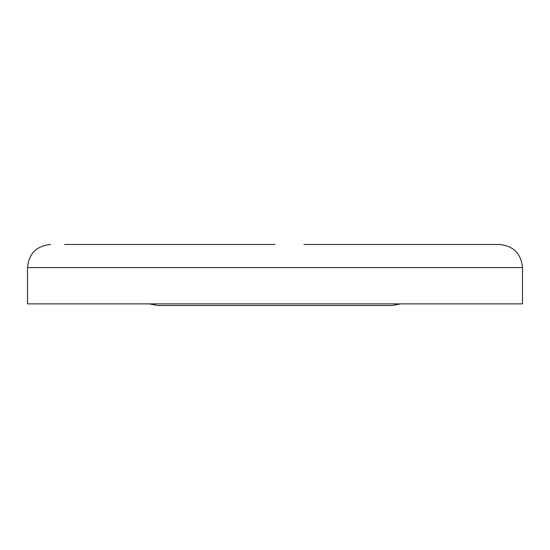 <?xml version="1.0" encoding="UTF-8"?>
<svg xmlns="http://www.w3.org/2000/svg" width="550" height="550" viewBox="0 0 550 550"><rect width="100%" height="100%" fill="white"/><g stroke="black" fill="none" stroke-linecap="round" stroke-linejoin="round"><path stroke-width="0.82" d="M275 305.525L392.15 305.525L157.85 305.525L149.277 303.875M303.875 244.475L499.4 244.475C513.432 245.843 521.132 253.543 522.5 267.575L522.5 303.875L27.5 303.875L27.5 267.575L522.5 267.575M64.625 244.475L275 244.475M246.125 244.475L159.858 244.475L246.125 244.475M124.85 244.475L122.375 244.475M400.723 303.875L392.15 305.525M27.5 267.575C28.868 253.543 36.568 245.843 50.6 244.475"/></g></svg>
